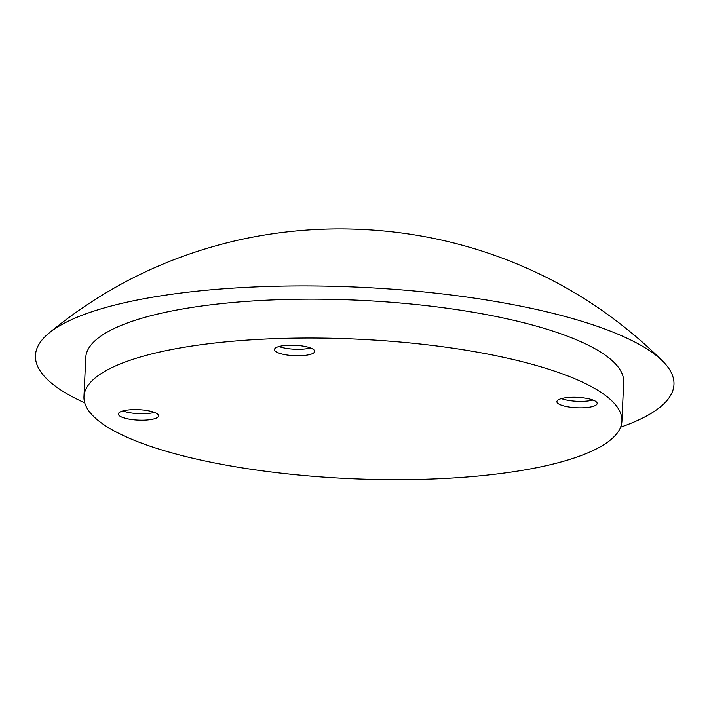<?xml version="1.0" encoding="UTF-8"?>
<svg xmlns="http://www.w3.org/2000/svg" width="709" height="709" viewBox="0 0 709 709"><rect width="100%" height="100%" fill="white"/><g stroke="black" fill="none" stroke-linecap="round" stroke-linejoin="round"><path stroke-width="1.06" d="M557.611 403.093A20.144 5.229 -177.4 0 0 579.572 407.843A20.144 5.229 -177.4 0 0 597.155 403.465A20.144 5.229 -177.4 0 0 596.455 402.003A20.144 5.229 -177.4 0 0 574.494 397.253A20.144 5.229 -177.4 0 0 556.911 401.631A20.144 5.229 -177.4 0 0 557.611 403.093M561.404 398.591A20.144 5.229 -177.4 0 0 592.963 400.027M119.068 415.447A20.144 5.229 -177.4 0 0 141.029 420.198A20.144 5.229 -177.4 0 0 158.612 415.82A20.144 5.229 -177.4 0 0 157.912 414.357A20.144 5.229 -177.4 0 0 135.951 409.607A20.144 5.229 -177.4 0 0 118.368 413.985A20.144 5.229 -177.4 0 0 119.068 415.447M122.861 410.945A20.144 5.229 -177.4 0 0 154.42 412.381M275.154 351.035A20.144 5.229 -177.4 0 0 297.115 355.785A20.144 5.229 -177.4 0 0 314.699 351.407A20.144 5.229 -177.4 0 0 313.998 349.945A20.144 5.229 -177.4 0 0 292.037 345.194A20.144 5.229 -177.4 0 0 274.454 349.581A20.144 5.229 -177.4 0 0 275.154 351.035M278.947 346.533A20.144 5.229 -177.4 0 0 310.507 347.968M612.541 401.551A269.252 69.837 -177.4 0 0 318.979 338.078A269.252 69.837 -177.4 0 0 83.963 396.65A269.252 69.837 -177.4 0 0 93.34 416.174A269.252 69.837 -177.4 0 0 386.901 479.647A269.252 69.837 -177.4 0 0 621.917 421.075A269.252 69.837 -177.4 0 0 612.541 401.551M621.917 421.075L623.681 382.213A269.252 69.837 -177.4 0 0 614.313 362.68A269.252 69.837 -177.4 0 0 320.743 299.207A269.252 69.837 -177.4 0 0 85.736 357.779L83.963 396.65M620.579 427.199A319.582 82.9 -177.4 0 0 662.844 361.315A319.582 82.9 -177.4 0 0 662.835 361.306A319.582 82.9 -177.4 0 0 358.462 287.189A319.582 82.9 -177.4 0 0 48.629 333.416A319.582 82.9 -177.4 0 0 46.572 378.677A319.582 82.9 -177.4 0 0 84.743 402.863M662.835 361.306C610.094 309.009 548.279 271.769 477.396 249.603C439.677 237.976 401.099 231.249 361.67 229.415C321.771 227.545 282.297 230.753 243.24 239.022C170.709 254.691 105.845 286.161 48.629 333.416"/></g></svg>
